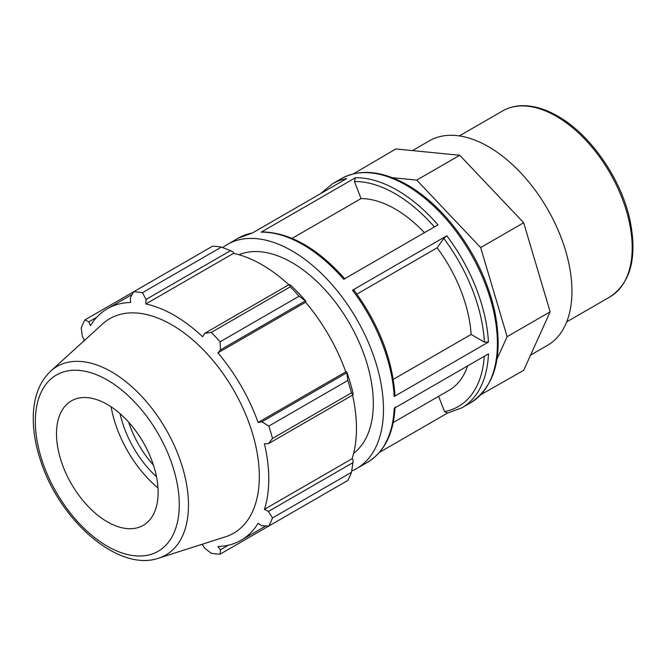 <?xml version="1.0" encoding="UTF-8"?>
<svg xmlns="http://www.w3.org/2000/svg" width="666" height="666" viewBox="0 0 666 666"><rect width="100%" height="100%" fill="white"/><g stroke="black" fill="none" stroke-linecap="round" stroke-linejoin="round"><path stroke-width="1" d="M480.894 394.655L523.676 370.338L550.149 311.83L523.676 222.744L459.765 155.278L395.854 148.951L353.405 173.843M392.332 177.697L416.741 180.111L480.652 247.577L523.676 222.744M480.652 247.577L507.126 336.663L550.149 311.83M416.741 180.111L459.765 155.278M507.126 336.663L497.019 359.016M438.619 396.328L444.538 411.58L447.594 413.037M351.69 470.995A129.362 74.684 -120 0 0 356.685 468.523A129.362 74.684 -120 0 0 356.685 319.156A129.362 74.684 -120 0 0 227.331 244.464A129.362 74.684 -120 0 0 222.685 247.561M447.019 413.253L461.804 407.833A129.362 74.684 -120 0 0 488.478 353.862L394.214 408.291A129.362 74.684 60 0 1 367.54 462.262L356.685 468.523M379.429 452.389L447.311 413.195M252.972 232.784L238.178 238.203A129.362 74.684 60 0 1 252.397 233L346.661 178.58A129.362 74.684 -120 0 0 332.451 183.774L320.562 193.648M355.436 177.722L261.172 232.151A129.362 74.684 60 0 1 343.698 279.295L437.962 224.867A129.362 74.684 -120 0 0 355.436 177.722L354.42 181.518L361.039 198.576L292.108 238.37M446.786 235.781L352.522 290.21A129.362 74.684 60 0 1 394.164 396.52L488.428 342.099A129.362 74.684 -120 0 0 446.786 235.781L443.739 238.403L437.121 247.819L356.901 294.131M393.281 379.387L471.112 334.449L484.357 342.099L488.428 342.099M344.896 278.912C317.582 248.235 289.976 232.567 262.079 231.893L261.172 232.151M394.164 396.52L395.005 395.304M353.538 290.476L352.522 290.21M471.112 334.449A107.8 62.238 -120 0 0 437.121 247.819M424.433 232.684A107.8 62.238 -120 0 0 361.039 198.576M353.621 453.33A114.985 66.384 -120 0 0 373.318 403.438A114.985 66.384 -120 0 0 325.899 290.726A114.985 66.384 -120 0 0 238.961 254.72M221.428 247.086L142.441 292.682A143.731 82.984 -120 0 0 133.566 291.808L212.554 246.204A143.731 82.984 60 0 1 221.428 247.086L230.569 250.641L233.217 252.056L233.516 253.355A133.675 77.173 60 0 1 288.836 284.757M306.052 301.473A135.106 78.005 -120 0 0 290.667 285.231L289.244 284.515L290.259 286.821A143.731 82.984 60 0 1 299.126 296.187L306.052 301.473L305.586 302.239A133.675 77.173 60 0 1 345.779 371.861L346.686 371.844L347.802 380.486A143.731 82.984 60 0 1 351.473 392.848L352.963 394.871L353.055 393.29A135.106 78.005 -120 0 0 346.686 371.844M352.555 395.113A133.675 77.173 60 0 1 352.089 458.716L353.055 459.632L352.963 462.629L351.473 472.327A143.731 82.984 60 0 1 347.802 480.444L268.806 526.048L261.921 525.824L258.108 523.276A133.675 77.173 -120 0 1 241.1 540.234A133.675 77.173 -120 0 1 217.907 546.486L220.429 549.775L220.138 554.154L299.126 508.549M233.516 253.355L145.846 303.971L146.037 299.442L230.569 250.641M142.441 292.682L146.037 299.442M88.828 321.845L84.898 319.905L133.566 291.808L130.32 297.893L130.619 302.464A133.675 77.173 -120 0 0 107.426 308.708A133.675 77.173 -120 0 0 90.426 325.674L88.828 321.845L96.737 317.282M201.082 544.613A133.675 77.173 -120 0 0 202.689 544.971L204.712 548.218L211.272 553.271A143.731 82.984 -120 0 0 220.138 554.154M352.089 458.716L264.41 509.34A133.675 77.173 -120 0 0 268.781 479.045A133.675 77.173 -120 0 0 264.41 443.698L268.423 443.681L352.963 394.871M351.473 392.848L272.486 438.453L268.423 443.681M305.586 302.239L217.907 352.863L220.429 349.908L304.961 301.107M299.126 296.187L220.138 341.791L220.429 349.908M153.413 465.068A71.87 41.492 60 0 1 128.688 422.236M120.08 413.703A76.174 43.981 -120 0 0 156.502 476.789M111.105 406.801A87.929 50.766 -120 0 0 157.992 488.012M352.963 462.629L268.423 511.438L272.486 517.932L351.473 472.327M268.423 511.438L264.41 509.34M158.724 558.15L225.466 536.821A123.868 71.512 -120 0 0 259.324 476.498A123.868 71.512 -120 0 0 200.141 346.653A123.868 71.512 -120 0 0 102.572 323.959L50.724 371.095C39.719 381.593 33.916 396.345 33.3 415.351C32.884 429.87 35.398 445.204 40.834 461.355C60.007 520.937 118.673 572.31 158.724 558.15A108.849 62.845 -120 0 0 188.478 505.136A108.849 62.845 -120 0 0 111.513 371.828A108.849 62.845 -120 0 0 50.724 371.095M272.486 438.453A143.731 82.984 -120 0 0 268.806 426.082L347.802 380.486M346.453 372.968L261.921 421.778L268.806 426.082M261.921 421.778L258.108 422.485A133.675 77.173 -120 0 0 217.907 352.863M220.138 341.791A143.731 82.984 -120 0 0 211.272 332.426L290.259 286.821M289.244 284.515L204.712 333.325L211.272 332.426M204.712 333.325L202.689 336.796A133.675 77.173 -120 0 0 145.846 303.971M84.898 319.905A143.731 82.984 -120 0 0 81.227 328.03L82.318 336.23L84.116 339.61A133.675 77.173 -120 0 0 83.633 341.175M268.806 526.048A143.731 82.984 -120 0 0 272.486 517.932M228.338 545.213L220.429 549.775M345.779 371.861L258.108 422.485M158.133 492.465A71.87 41.492 -120 0 0 123.793 417.132A71.87 41.492 -120 0 0 67.183 403.962A71.87 41.492 -120 0 0 56.493 433.791A71.87 41.492 -120 0 0 84.973 502.93A71.87 41.492 -120 0 0 138.486 527.464A71.87 41.492 -120 0 0 158.133 492.465M393.206 422.544L448.992 390.334A107.8 62.238 -120 0 0 467.632 365.9M530.552 355.136L547.485 345.354A118.09 68.182 -120 0 0 571.944 291.3A118.09 68.182 -120 0 0 520.396 172.452A118.09 68.182 -120 0 0 429.395 140.817L412.462 150.591M632.192 247.744A107.359 61.98 60 0 1 609.956 296.894C630.66 282.967 637.37 257.6 630.103 220.787C621.545 179.362 590.625 134.557 557.717 116.117C544.896 108.741 532.667 105.278 521.045 105.719C514.269 106.036 508.125 107.775 502.605 110.947A107.359 61.98 60 0 1 556.277 116.267A107.359 61.98 60 0 1 632.192 247.744M484.274 356.293A126.482 73.027 60 0 1 444.538 411.58M332.451 183.774L341.267 178.688A129.362 74.684 60 0 1 405.944 185.09A129.362 74.684 60 0 1 490.451 299.084A129.362 74.684 60 0 1 470.629 402.739L461.804 407.833M354.42 181.518A126.482 73.027 60 0 1 434.415 226.923M443.739 238.403A126.482 73.027 60 0 1 484.357 342.099M179.271 504.678A101.765 58.758 60 0 1 107.309 546.22A101.765 58.758 60 0 1 35.348 421.586A101.765 58.758 60 0 1 107.309 380.036A101.765 58.758 60 0 1 179.271 504.678M502.605 110.947L459.357 135.914M609.956 296.894L566.716 321.861M238.178 238.203L227.331 244.464M395.055 407.184C393.656 433.499 384.482 451.856 367.54 462.262M394.996 395.271C392.407 358.957 378.663 323.834 353.771 289.877M341.267 178.688C360.098 168.598 382.142 170.687 407.384 184.948C421.103 192.924 434.132 203.829 446.461 217.665C470.504 245.338 486.538 276.29 494.572 310.539C503.546 355.236 495.562 385.972 470.629 402.739M265.834 525.957L241.1 540.234M132.159 294.43L107.426 308.708"/></g></svg>

